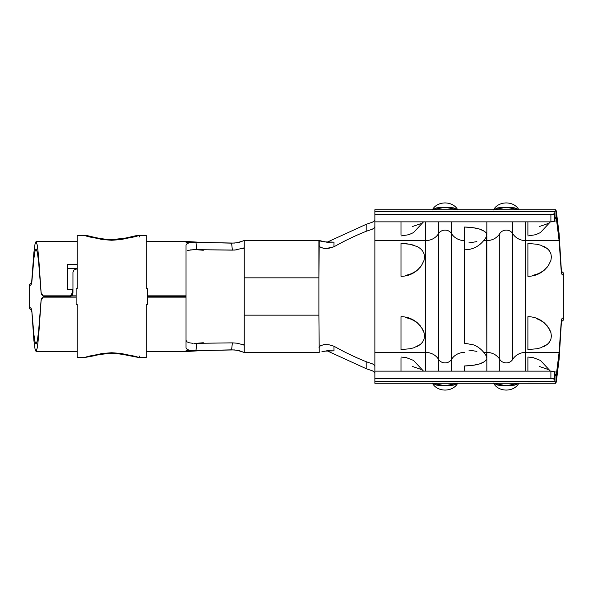 <?xml version="1.0" encoding="UTF-8"?>
<svg xmlns="http://www.w3.org/2000/svg" width="593" height="593" viewBox="0 0 593 593"><rect width="100%" height="100%" fill="white"/><g stroke="black" fill="none" stroke-linecap="round" stroke-linejoin="round"><path stroke-width="0.89" d="M186.032 245.05L186.032 295.937L147.398 295.937L186.032 295.937L147.398 295.848L186.032 295.848L186.032 245.05L186.335 244.168L188.73 242.885L195.994 242.329L234.331 243.086L239.424 242.27L244.183 240.521L244.249 277.843L318.893 277.843L319.249 240.521L244.183 240.521L319.249 240.521L326.869 242.226L333.992 242.144L333.963 246.784C344.526 240.825 355.266 235.666 366.185 231.3L366.2 224.302L372.374 222.197L374.198 221.004L374.872 219.655L374.198 221.004L372.374 222.197L366.2 224.302L326.973 242.24L366.2 224.302L366.185 231.3C355.266 235.666 344.526 240.825 333.963 246.784L326.194 248.526L321.754 247.859L320.198 247.088L318.893 245.139L320.198 247.088L323.8 248.371L328.781 248.289L333.963 246.784L333.992 242.144L324.653 241.877L318.893 240.78L318.893 277.843L244.249 277.843L244.183 352.479L319.249 352.479L318.893 315.157L244.249 315.157L318.893 315.157L319.249 352.479L244.183 352.479L239.431 350.73L234.339 349.914L195.994 350.671L190.701 350.493L187.247 349.559L186.032 347.95L186.032 297.152L147.398 297.152L186.032 297.152L147.398 297.063L186.032 297.063L186.032 296.685L186.032 347.95M241.477 248.637L244.249 248.801L241.477 248.637L243.656 247.985L244.249 248.741L243.656 247.985L234.932 250.053L193.511 249.675L187.736 250.409M243.656 345.015L244.249 344.259L243.656 345.015L241.477 344.363L244.249 344.199L241.477 344.363L243.1 344.933M67.721 268.696L77.238 268.696L67.721 268.696M36.077 344.081L35.002 341.709L33.92 334.726L31.763 310.161L33.897 340.508L34.98 348.684L36.069 351.538L37.329 347.698L38.589 336.794L41.11 300.436L43.207 297.063A3.728 3.728 0 0 1 44.831 296.685A3.728 3.728 0 0 0 43.207 297.063L76.119 297.152L43.111 297.152L41.71 298.516L41.11 300.436L43.111 297.063L76.119 297.063L43.111 297.063L41.71 298.242L41.11 299.902L38.589 331.331L37.329 340.782L36.069 344.081L34.987 341.672L33.912 334.674L31.763 310.161L31.125 308.39L29.65 307.159L29.65 285.841L31.125 284.61L31.763 282.839L33.912 258.326L34.987 251.328L36.069 248.919L37.329 252.218L38.589 261.669L41.11 293.098L41.71 294.758L43.111 295.937L70.093 295.937A3.728 3.728 0 0 1 68.462 296.315L44.831 296.315L68.462 296.315A3.728 3.728 0 0 0 70.093 295.937L71.249 295.069L72.19 292.786M196.609 343.451L195.994 350.671L196.439 343.451M192.503 343.273L189.041 342.739L186.795 341.753L186.032 340.286M31.11 282.965L31.733 281.186L33.897 252.492L34.98 244.316L36.069 241.462L34.98 244.316L33.897 252.492L31.763 282.839L31.125 284.61L29.65 285.841L29.65 284.21L31.118 282.95M31.11 310.035L29.65 308.79L29.65 307.159L31.125 308.39L31.763 310.161L31.733 311.814L31.125 310.05M186.032 351.493L186.032 350.722L190.701 350.493L186.032 350.722L186.032 351.456M146.278 241.447L186.032 241.447L186.032 242.278L190.701 242.507L186.032 242.278L186.032 241.507M67.721 264.337L77.238 264.337L67.721 264.337L67.721 289.554L67.721 264.337M72.198 289.554L67.721 289.554L72.198 289.554L72.198 292.579L72.198 289.554M77.238 241.447L36.069 241.447L37.329 245.302L38.589 256.206L41.11 292.564L41.71 294.484L43.111 295.848L70.27 295.848L43.207 295.937L70.093 295.937L71.679 294.476L72.198 292.579M187.247 349.559L190.701 350.493L195.994 350.671L231.596 349.848L232.389 342.865L193.852 343.362L232.389 342.865L237.378 343.228L241.477 344.363M237.378 343.228L232.389 342.865L231.596 349.848L237 350.211L244.249 352.435L244.249 240.565L237 242.796L231.596 243.152L195.994 242.329L196.617 249.66L232.389 250.135L231.596 243.152L232.389 250.135L237.378 249.772M333.985 350.856L326.884 350.774L321.851 351.827L324.653 351.123L333.985 350.856M318.893 315.157L318.893 277.843L318.893 315.157M561.927 321.317L561.334 323.044L559.103 359.402L561.319 320.442L559.103 352.412L556.671 372.004L559.103 352.412L559.103 359.402L556.671 378.994L556.671 372.004L554.625 372.004L555.004 381.329C555.559 384.516 556.115 383.738 556.671 378.994L556.671 372.004C556.115 376.244 555.559 376.933 555.004 374.079L555.004 381.329L554.625 379.246L555.004 381.329L374.872 381.329L374.872 378.393L550.897 378.393L554.625 379.246L554.625 371.996L556.671 372.004L555.671 375.806L554.292 371.67L550.897 371.144L374.872 371.144L374.872 378.393L550.897 378.393L550.897 371.144L374.872 371.144L374.872 366.363L374.309 365.125L372.574 363.924L366.185 361.7L366.2 368.698L372.419 370.825L374.242 372.041L374.872 373.345L374.242 372.041L372.419 370.825L366.2 368.698L326.973 350.76L366.2 368.698L366.185 361.7C355.266 357.334 344.526 352.175 333.963 346.216L333.992 350.856L333.963 346.216C344.526 352.175 355.266 357.334 366.185 361.7L372.574 363.924L374.309 365.125L374.872 366.363L374.872 226.637L374.139 228.038L372.226 229.246L366.185 231.3L372.226 229.246L374.139 228.038L374.872 226.637L374.872 214.607L550.897 214.607L550.897 221.856L374.872 221.856L550.897 221.856L554.292 221.33L555.671 217.208L556.671 220.996L554.625 220.996L554.625 213.754L550.897 214.607L374.872 214.607L374.872 211.671L555.004 211.671L555.671 209.729L556.671 214.006L559.103 233.598L559.103 240.588L561.319 272.558L559.103 233.598L559.103 240.588L556.671 220.996L556.671 214.006L556.671 220.996C556.115 216.779 555.559 216.089 555.004 218.921L555.004 211.671L554.625 213.754L555.004 211.671C555.559 208.462 556.115 209.24 556.671 214.006L559.103 233.598L561.334 269.956L561.919 271.676L563.35 272.891L563.35 317.522L561.912 318.738L561.319 320.442L559.103 352.412L559.103 359.402L556.671 378.994L555.671 383.248L555.004 381.329L374.872 381.329L374.872 383.271L415.463 383.271M318.893 347.861L320.19 345.912L323.771 344.637L328.774 344.703L333.963 346.216L328.774 344.703L323.771 344.637L320.19 345.912L318.893 347.861M555.671 209.729L374.872 209.729L374.872 211.671L555.004 211.671L554.625 221.004L556.671 220.996L559.103 240.588L525.628 240.588A14.929 13.98 180 0 1 512.7 233.598L512.7 359.402A14.929 13.98 0 0 1 525.628 352.412A14.929 13.98 180 0 0 512.7 359.402A7.464 6.99 0 0 1 499.766 359.402A7.464 6.99 180 0 0 512.7 359.402L512.7 233.598A14.929 13.98 -0 0 0 525.628 240.588L525.628 221.856L525.628 240.588L559.103 240.588L561.319 272.558L561.912 274.262L563.35 275.478L561.912 274.262L561.334 269.956M414.841 383.271L542.358 383.271M486.579 236.466L486.838 358.95L484.451 361.693L479.448 363.954L472.473 365.444L464.445 365.963L464.445 371.144L464.445 365.963C476.95 365.607 484.414 363.272 486.838 358.95L486.623 356.623C482.116 348.61 476.06 345.786 473.592 344.904L464.445 343.177L464.445 249.823C469.441 249.668 479.137 248.882 486.623 236.377L486.838 234.05C484.414 229.728 476.95 227.393 464.445 227.037L464.445 343.265M374.872 383.16L374.872 352.412L425.663 352.412L425.663 371.144L425.663 352.412L374.872 352.412M423.246 371.144L422.757 370.655M421.008 369.395L412.498 366.481M425.663 240.588L425.663 352.412A14.929 13.98 0 0 1 438.59 359.402A7.464 6.99 180 0 0 451.518 359.402L451.518 371.144L451.518 359.402A14.929 13.98 0 0 1 464.445 352.412A14.929 13.98 180 0 0 451.518 359.402A7.464 6.99 0 0 1 438.59 359.402A14.929 13.98 180 0 0 425.663 352.412L425.663 240.588L374.872 240.588L425.663 240.588A14.929 13.98 -0 0 0 438.59 233.598A7.464 6.99 180 0 1 451.518 233.598L451.518 359.402L451.518 233.598A14.929 13.98 -0 0 0 464.445 240.588A14.929 13.98 180 0 1 451.518 233.598A7.464 6.99 -0 0 0 438.59 233.598A14.929 13.98 180 0 1 425.663 240.588L425.663 221.856L425.663 240.588M374.872 296.5L374.872 209.84M420.348 325.876L417.353 322.933L413.795 320.502L409.778 318.678L405.479 317.551M413.795 347.794L409.748 348.788L401.001 349.544L401.001 316.744L401.001 349.544L409.748 348.788L413.744 347.817L420.296 344.503L422.579 342.117L424.002 339.285L424.499 336.075L424.025 332.636L421.312 327.106M405.479 243.641L401.001 243.456L401.001 276.256L401.001 243.456L409.778 244.22L405.479 243.641M413.84 245.213L409.778 244.22L417.353 246.629L420.348 248.534L417.353 246.629M422.616 250.935L420.348 248.534L422.616 250.935L424.025 253.782L422.616 250.935M424.499 257.006L424.025 253.782L424.499 257.006L424.002 260.446L424.499 257.006M401.001 276.308C407.198 276.308 412.795 274.151 417.783 269.845L421.438 265.716L424.002 260.446L421.304 265.894M405.442 275.456L409.748 274.337L413.744 272.528L417.324 270.097L420.296 267.184M412.498 226.519L421.008 223.605M422.757 222.345L423.246 221.856M401.001 235.154L401.001 221.856L401.001 235.154M401.001 357.846L401.001 371.144L401.001 357.846M417.324 346.394L420.296 344.503L422.579 342.117L424.002 339.285L424.499 336.075L424.025 332.636L422.616 329.174L417.783 323.155C412.795 318.849 407.198 316.692 401.001 316.692M401.001 209.9L414.841 209.729L401.001 209.885M438.59 371.144L438.59 221.856L438.59 371.144M451.518 221.856L451.518 233.598L451.518 221.856M464.445 249.371L464.445 227.037L472.473 227.556L479.448 229.046L484.451 231.307L486.001 232.641L486.838 235.236L486.838 221.856L486.838 234.05M486.838 235.866L486.838 240.588L483.858 240.588L486.838 240.588L486.838 352.412L483.858 352.412L486.838 352.412L486.579 356.534M468.789 242.945L476.861 241.61M476.891 351.397L468.818 350.055M486.838 358.95L486.838 371.144L486.838 358.95M525.628 371.144L525.628 240.588L525.628 352.412L559.103 352.412L525.628 352.412L525.628 371.144M499.766 371.144L499.766 359.402A14.929 13.98 180 0 0 486.838 352.412A14.929 13.98 0 0 1 499.766 359.402L499.766 233.598A7.464 6.99 180 0 1 512.7 233.598A7.464 6.99 -0 0 0 499.766 233.598A14.929 13.98 180 0 1 486.838 240.588A14.929 13.98 -0 0 0 499.766 233.598L499.766 371.144M512.7 221.856L512.7 233.598L512.7 221.856M527.896 383.115L541.728 383.271L527.896 383.1M527.896 371.144L527.896 357.06L527.896 371.144M527.896 275.834L527.896 243.456L527.896 275.834M536.665 244.22L527.896 243.456L536.665 244.22L540.683 245.198L536.665 244.22M540.734 245.213L547.243 248.534L544.248 246.629M549.503 250.935L547.243 248.534L549.503 250.935L550.919 253.782L549.503 250.935M551.394 257.006L550.919 253.782L551.394 257.006L550.897 260.446L551.394 257.006M548.199 265.894L550.897 260.446L548.332 265.716L544.67 269.845C539.689 274.151 534.093 276.308 527.896 276.308M544.218 346.394L547.191 344.503L540.638 347.817L536.643 348.788L527.896 349.544L527.896 316.744L527.896 349.544L536.643 348.788L540.69 347.794M548.199 327.106L550.919 332.636L551.394 336.075L550.897 339.285L549.474 342.117L547.191 344.503L549.474 342.117L550.897 339.285L551.394 336.075L550.919 332.636L549.503 329.174L544.67 323.155C539.689 318.849 534.093 316.692 527.896 316.692M527.896 235.154L527.896 221.856L527.896 235.154M539.393 226.519L547.895 223.605M549.652 222.345L550.141 221.856M547.243 325.876L544.248 322.933L540.683 320.502L536.665 318.678M532.336 275.456L536.643 274.337L540.638 272.528L544.218 270.097L547.191 267.184M561.334 323.044L561.912 318.738L563.35 317.522L563.35 320.109L561.919 321.332M550.141 371.144L549.652 370.655M547.895 369.395L539.393 366.481M518.808 383.271L514.717 385.131L506.237 385.739L497.764 385.131L493.658 383.271L506.244 385.739L518.808 383.271M457.633 383.271L453.534 385.131L445.061 385.739L436.589 385.131L432.482 383.271L445.069 385.739L457.633 383.271M493.658 209.729L497.749 207.869L506.229 207.261L514.702 207.869L518.808 209.729L506.222 207.261L493.658 209.729M432.482 209.729L436.574 207.869L445.046 207.261L453.519 207.869L457.633 209.729L445.039 207.261L432.482 209.729M186.032 338.655L186.032 296.485M186.032 295.937L186.032 296.315L147.398 296.315L186.032 296.315L186.032 295.937M147.398 296.685L186.032 296.685L147.398 296.685M69.211 296.685L44.831 296.685L69.211 296.685L71.449 295.937L76.119 295.937L71.457 295.937A3.728 3.728 0 0 1 69.211 296.685L70.389 296.493M44.831 296.315A3.728 3.728 0 0 1 43.207 295.937L43.207 295.937A3.728 3.728 0 0 0 44.831 296.315M41.11 300.436L41.11 299.902M41.11 293.098L43.111 295.848L41.11 292.564M76.675 268.977L74.036 269.926L72.946 272.269L72.946 292.957L72.946 276.012M71.471 295.922L72.272 295.084M72.598 294.528L72.946 292.979M71.568 295.848L76.119 295.848L71.449 295.937L72.583 294.551L72.946 292.957L71.568 295.848M74.036 269.926L72.946 272.269M187.247 243.441L190.701 242.507L195.994 242.329L196.617 249.66L190.22 249.92M554.625 221.004L554.625 213.754A3.728 0.889 180 0 1 550.897 214.607L550.897 221.856A3.728 0.889 0 0 0 554.625 221.004M550.897 371.144L550.897 378.393A3.728 0.889 0 0 1 554.625 379.246L554.625 371.996A3.728 0.889 180 0 0 550.897 371.144M31.733 281.186L31.763 282.839M563.35 320.109L563.35 272.891M29.65 284.21L29.65 308.79M139.051 355.867C139.926 356.971 139.852 357.52 138.829 357.52L146.278 357.52L146.278 304.335L147.398 304.335L147.398 288.665L146.278 288.665L146.278 235.48L138.829 235.48L121.283 239.535L111.729 240.269L102.189 239.528L84.688 235.48C88.238 237.015 97.252 238.608 111.729 240.269C126.227 238.623 135.256 237.022 138.829 235.48C139.852 235.48 139.926 236.029 139.051 237.133M139.651 235.895L138.829 235.48L146.278 235.48L146.278 288.665L147.398 288.665L147.398 304.335L146.278 304.335L146.278 357.52L138.829 357.52C135.256 355.978 126.227 354.377 111.729 352.731C97.252 354.392 88.238 355.985 84.688 357.52L102.189 353.472L111.729 352.731L121.283 353.465L138.829 357.52L139.651 357.105M77.238 357.52L84.688 357.52L77.238 357.52L77.238 304.335L77.238 357.52M76.119 304.335L77.238 304.335L76.119 304.335L76.119 288.665L76.119 304.335M77.238 288.665L77.238 235.48L84.688 235.48L77.238 235.48L77.238 288.665L76.119 288.665L77.238 288.665L77.238 279.755M146.278 288.665L146.278 279.755M36.069 351.553L77.238 351.553M202.873 350.537L186.032 351.545L146.278 351.553M195.512 249.623L203.317 250.261L197.766 249.668M197.766 343.332L203.317 342.739L195.512 343.377M555.671 383.271L541.728 383.271M423.506 221.856L413.521 232.597L408.836 234.695L401.001 235.955M401.001 357.045L406.198 357.586L413.536 360.411L423.506 371.144M527.896 357.045L533.092 357.586L540.431 360.411L550.393 371.144M550.393 221.856L540.408 232.597L535.731 234.695L527.896 235.955M518.986 383.026C514.079 392.41 498.387 392.41 493.48 383.026M457.803 383.026C452.904 392.41 437.211 392.41 432.304 383.026M493.48 209.974C498.387 200.59 514.079 200.59 518.986 209.974M432.304 209.974C437.211 200.59 452.904 200.59 457.803 209.974M186.032 241.455L202.873 242.463M84.688 235.48C87.127 234.739 98.89 239.846 113.611 239.476L125.553 238.052C133.974 236.273 135.419 235.532 138.829 235.48M138.829 357.52L127.443 355.34C120.824 353.888 114.716 353.287 109.119 353.547C102.367 354.08 97.415 354.814 94.272 355.748L84.688 357.52"/></g></svg>
